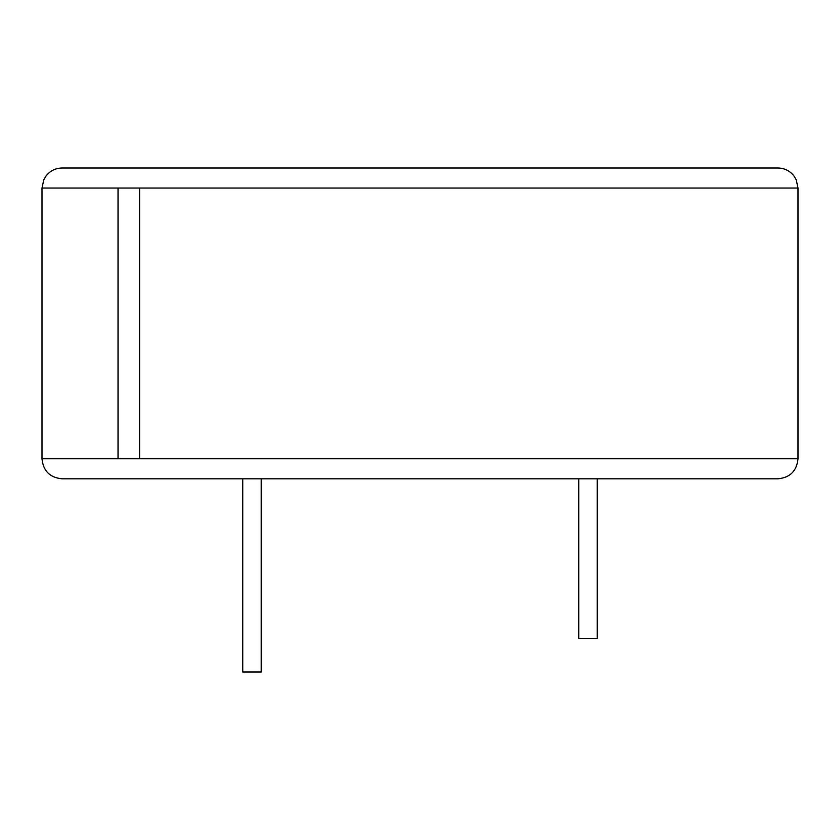 <?xml version="1.0" encoding="UTF-8"?>
<svg xmlns="http://www.w3.org/2000/svg" width="840" height="840" viewBox="0 0 840 840"><rect width="100%" height="100%" fill="white"/><g stroke="black" fill="none" stroke-linecap="round" stroke-linejoin="round"><path stroke-width="1.26" d="M118.041 188.044L42 188.044L43.774 179.802L46.105 175.886C50.201 170.783 55.514 168.147 62.045 168L777.956 168C784.486 168.147 789.8 170.783 793.895 175.886L796.226 179.802L798 188.044L118.041 188.044L118.041 458.756L139.451 458.756L139.451 188.044M139.577 188.044L139.577 458.756L798 458.756C796.814 470.925 790.125 477.614 777.956 478.8L62.045 478.8C49.875 477.614 43.187 470.925 42 458.756L118.041 458.756M242.76 478.8L261.24 478.8L261.24 672L242.76 672L242.76 478.8M504.735 168L483.935 168M476.07 168L470.82 168M452.088 168L450.356 168M436.632 168L427.928 168M377.895 168L364.371 168M419.423 168L413.301 168M411.611 168L406.298 168M597.24 478.8L597.24 638.4L578.76 638.4L578.76 478.8M798 188.044L798 458.756M42 188.044L42 458.756"/></g></svg>

